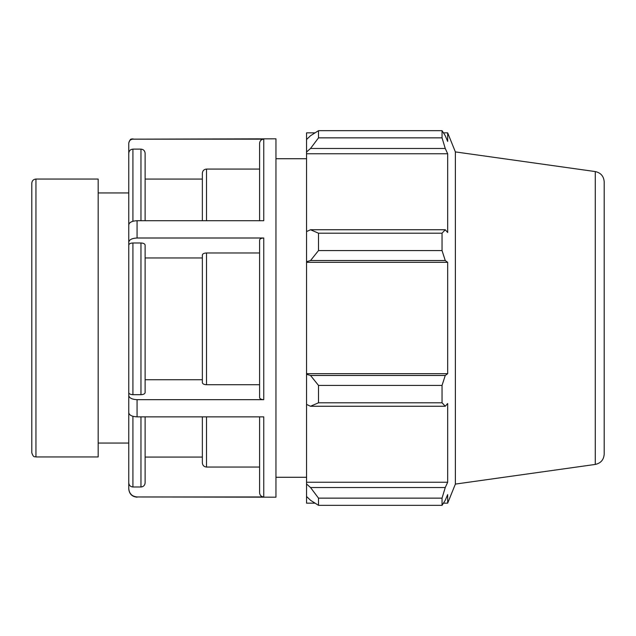 <?xml version="1.0" encoding="UTF-8"?>
<svg xmlns="http://www.w3.org/2000/svg" width="636" height="636" viewBox="0 0 636 636"><rect width="100%" height="100%" fill="white"/><g stroke="black" fill="none" stroke-linecap="round" stroke-linejoin="round"><path stroke-width="0.95" d="M128.766 242.165C129.259 239.645 132.026 238.254 137.058 238.007L137.058 220.708C132.026 220.962 129.259 222.346 128.766 224.866L128.766 392.611C129.013 393.867 130.396 394.559 132.916 394.686L140.969 394.686C143.49 394.559 144.873 393.867 145.119 392.611L145.119 245.075C144.873 243.811 143.49 243.119 140.969 242.992L132.916 242.992C130.396 243.119 129.013 243.811 128.766 245.075M259.599 220.708L259.599 143.299C259.846 140.779 261.229 139.395 263.749 139.149L263.749 220.708L137.058 220.708M263.749 139.149L132.916 139.149L275.952 138.815L275.952 497.185L137.058 496.962C132.026 496.462 129.259 493.687 128.766 488.655L128.766 488.893C129.259 493.933 132.018 496.692 137.058 497.185M259.599 252.969L206.509 252.969C203.989 253.096 202.606 253.788 202.359 255.052L202.359 382.641C202.606 383.898 203.989 384.589 206.509 384.716L259.599 384.716L259.599 397.595C259.846 398.851 261.229 399.543 263.749 399.67L263.749 238.007L137.058 238.007M263.749 399.67L137.058 399.67C132.026 399.424 129.259 398.033 128.766 395.52L128.766 412.708C129.259 415.221 132.026 416.612 137.058 416.858L137.058 399.67M202.359 416.858L202.359 462.897C202.606 465.417 203.989 466.8 206.509 467.047L259.599 467.047L259.599 492.805C259.846 495.325 261.229 496.708 263.749 496.962L263.749 416.858L137.058 416.858M263.749 496.962L137.058 496.962M145.119 457.077L202.359 457.077M128.766 409.799L128.766 482.835C129.013 485.355 130.396 486.739 132.916 486.993L140.969 486.993C143.49 486.739 144.873 485.355 145.119 482.835L145.119 416.858M128.766 482.835L128.766 488.655M145.119 379.732L202.359 379.732M128.766 392.611L128.766 395.52M202.359 257.962L145.119 257.962M263.749 238.007C261.229 238.134 259.846 238.826 259.599 240.082L259.599 397.595M259.599 416.858L259.599 492.805M259.599 169.073L206.509 169.073C203.989 169.327 202.606 170.71 202.359 173.238L202.359 220.708M132.916 138.815C131.668 139.61 130.722 137.304 128.766 142.965L128.766 227.775M98.167 192.947L128.766 192.947L128.766 443.053L98.167 443.053M202.359 179.058L145.119 179.058M128.766 153.276C129.013 150.756 130.396 149.373 132.916 149.118L140.969 149.118C143.49 149.373 144.873 150.756 145.119 153.276L145.119 220.708M310.535 406.253L318.501 402.795L318.501 385.416L310.535 375.471L306.552 374.278L306.552 404.416L310.535 406.253L445.256 406.253L442.044 402.795L318.501 402.795M306.552 374.278L306.552 261.722L310.535 260.529L318.501 250.584L318.501 233.205L310.535 229.747L306.552 231.584L306.552 261.722M306.552 231.584L306.552 151.996L310.535 148.466L318.501 137.861L318.501 130.666L310.535 135.714L306.552 139.515L306.552 151.996M306.552 139.515L306.552 132.845L315.027 132.845M315.027 503.156L306.552 503.156L306.552 496.485L310.535 500.286L318.501 505.334L318.501 498.139L310.535 487.534L306.552 484.004L306.552 496.485M306.552 484.004L306.552 404.416M306.552 373.682L447.672 373.682L445.256 375.471L310.535 375.471M318.501 385.416L442.044 385.416L445.256 375.471M306.552 482.239L447.672 482.239L445.256 487.534L310.535 487.534M318.501 498.139L442.044 498.139L445.256 487.534M595.272 171.569L595.272 464.431C600.789 463.215 603.771 459.796 604.2 454.16L604.2 181.84C603.771 176.204 600.789 172.785 595.272 171.569L455.376 151.909L447.672 132.845L447.672 141.415L445.256 135.714L442.044 130.666L318.501 130.666L442.044 130.666L442.044 137.861L318.501 137.861M310.535 148.466L445.256 148.466L447.672 153.761L447.672 232.506L445.256 229.747L310.535 229.747M318.501 233.205L442.044 233.205L445.256 229.747M128.766 143.299C129.013 140.779 130.396 139.395 132.916 139.149M35.95 179.05C33.43 179.296 32.046 180.68 31.8 183.192L31.8 452.808C33.772 458.477 34.718 456.155 35.95 456.95L35.95 179.05L98.167 179.05L98.167 456.95L35.95 456.95M455.376 151.909L455.376 484.091L447.672 503.156L447.672 494.585L445.256 500.286L442.044 505.334L318.501 505.334M445.256 148.466L442.044 137.861M442.044 233.205L442.044 250.584L318.501 250.584M310.535 260.529L445.256 260.529L442.044 250.584M445.256 260.529L447.672 262.318L447.672 373.682M442.044 385.416L442.044 402.795M445.256 406.253L447.672 403.494L447.672 482.239M442.044 498.139L442.044 505.334M306.552 262.318L447.672 262.318M306.552 153.761L447.672 153.761M275.952 158.722L306.552 158.722M206.509 220.708L206.509 169.073M206.509 384.716L206.509 252.969M206.509 467.047L206.509 416.858M132.916 221.272L132.916 149.118M132.916 394.686L132.916 242.992M132.916 486.993L132.916 416.302M140.969 149.118L140.969 220.708M140.969 242.992L140.969 394.686M140.969 416.858L140.969 486.993M595.272 464.431L455.376 484.091M443.443 503.156L447.672 503.156M443.443 132.845L447.672 132.845M275.952 477.278L306.552 477.278"/></g></svg>
